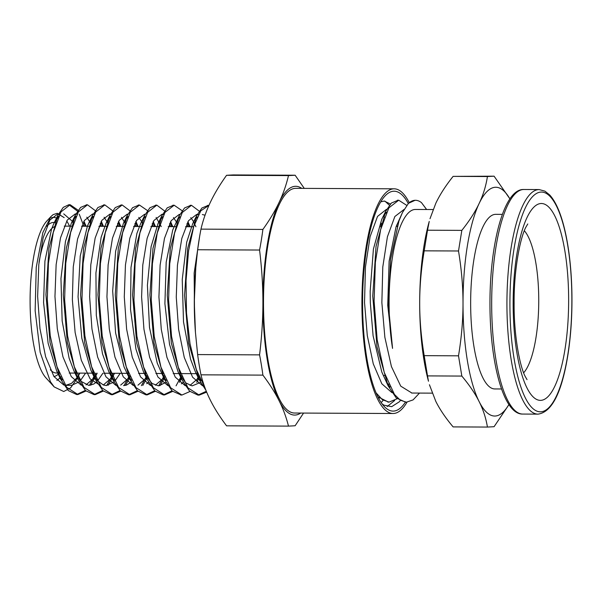 <?xml version="1.0" encoding="UTF-8"?>
<svg xmlns="http://www.w3.org/2000/svg" width="602" height="602" viewBox="0 0 602 602"><rect width="100%" height="100%" fill="white"/><g stroke="black" fill="none" stroke-linecap="round" stroke-linejoin="round"><path stroke-width="0.9" d="M380.11 226.736L381.375 226.743L380.735 224.523M433.086 209.541L415.403 209.458A91.805 25.878 -89.7 0 0 389.088 302.693A91.805 25.878 -89.7 0 0 392.557 348.392L388.41 305.425L390.623 259.131L398.976 220.881L402.46 212.529L408.465 203.333A100.963 28.46 -89.7 0 1 415.448 200.293A100.963 28.46 -89.7 0 1 421.468 202.618L426.585 209.511M430.001 218.722L435.81 203.273C439.851 194.739 445.615 185.77 453.118 176.378L487.424 176.544C485.98 185.965 483.218 194.943 479.132 203.484C475.098 212.024 469.327 220.987 461.832 230.378L427.518 230.212L429.241 221.431A114.395 32.245 90.3 0 0 419.684 303.22A114.395 32.245 90.3 0 0 428.481 381.224L427.518 375.904L461.832 376.069C469.327 384.994 475.098 393.497 479.132 401.587C483.218 409.676 485.98 418.172 487.424 427.066L494.076 426.698L508.983 404.552M388.185 384.686L388.531 383.941M397.117 226.563L396.695 224.997M377.898 396.831L388.44 402.076M398.125 200.24L391.36 203.047L385.634 211.415L376.032 246.459L372.751 296.094L377.04 347.091L388.139 385.844L396.289 397.997L405.65 402.166M415.064 200.3L408.465 203.333M389.381 205.244L384.881 201.098M376.107 392.888L382.443 399.766L389.08 402.098L397.124 398.757M406.756 205.38L398.705 200.218L388.862 207.863L380.607 229.701L375.362 262.427L374.098 301.068L377.168 339.716L384.264 372.503L394.468 394.445L400.322 400.217L406.41 402.196L413.077 399.894L419.489 393.083M426.645 209.511L421.468 202.618M381.886 224.922L381.179 223.041M388.523 385.175L388.869 384.693M386.476 209.323L377.529 216.419L370.087 236.691L365.452 266.972L364.534 302.573L367.288 335.54L373.278 363.879L381.841 383.805L391.962 392.662M404.115 209.406L394.867 216.502L387.417 236.767L382.782 267.055L381.864 302.655L384.866 337.323L391.435 366.603L400.751 386.153L411.926 393.053M392.557 348.392L387.733 305.304L389.118 261.238L396.056 226.781L402.46 212.529M390.066 387.184L386.243 381.57M388.139 385.844L381.818 372.059L373.097 335.818L370.313 302.603L370.17 291.255L373.406 249.077L381.698 219.406L385.634 211.415M383.677 215.84L386.559 212.152M383.579 216.088L384.339 217.412M509.932 198.916L494.076 176.175L453.118 176.378M487.424 427.066L453.118 426.901C445.615 417.976 439.851 409.473 435.81 401.383L429.429 384.738M419.684 303.22C419.669 286.59 421.167 269.132 424.192 250.831L458.506 250.989C461.531 269.32 463.036 286.8 463.013 303.431C463.036 320.053 461.531 337.519 458.506 355.82L424.192 355.654C421.167 337.331 419.669 319.85 419.684 303.22M427.518 375.904L424.192 355.654M458.506 355.82L461.832 376.069M424.192 250.831L427.518 230.212M461.832 230.378L458.506 250.989M494.076 176.175L487.424 176.544M508.931 404.476A114.395 32.245 -89.7 0 1 479.132 401.587A114.395 32.245 -89.7 0 1 463.013 303.431A114.395 32.245 -89.7 0 1 479.132 203.484A114.395 32.245 -89.7 0 1 509.909 198.946M501.549 388.975L494.844 388.945A87.298 24.607 -89.7 0 1 470.651 303.009A87.298 24.607 -89.7 0 1 495.679 214.342L502.377 214.38M381.984 403.731L383.933 405.161L391.699 406.659L399.389 401.752A106.336 29.972 90.3 0 0 400.112 400.842M390.412 204.018L384.264 201.053L380.735 201.843M405.387 402.174A109.948 30.995 -89.7 0 1 383.986 406.215A109.948 30.995 -89.7 0 1 362.6 301.008A109.948 30.995 -89.7 0 1 384.994 196.019A109.948 30.995 -89.7 0 1 393.595 191.225A109.948 30.995 -89.7 0 1 408.284 203.536M63.872 385.092L53.954 376.543L45.632 356.783L39.973 328.707L37.633 296.402L38.806 264.549L43.163 237.798L49.921 220.031L57.942 213.845L64.181 217.623L57.258 213.281L53.096 214.651L50.952 216.547L42.862 232.545L36.24 267.326L35.149 310.767L40.176 352.343L50.44 381.758L54.188 386.92L63.714 391.518L70.577 387.914L77.372 378.116M79.84 373.112L77.658 377.552L79.652 373.112M51.501 217.766A82.113 23.147 -89.7 0 1 53.247 217.435A82.113 23.147 -89.7 0 1 57.634 218.684M60.757 376.777A82.113 23.147 -89.7 0 1 56.866 380.426M54.188 386.92L46.068 377.988A82.113 23.147 -89.7 0 1 30.1 299.42A82.113 23.147 -89.7 0 1 46.821 221.017L50.952 216.547M69.516 226.156A85.725 24.163 90.3 0 0 66.724 220.987M381.186 402.587L382.834 400.774M378.997 397.945L378.523 398.057M394.671 400.503L387.161 406.568M79.238 381.841L71.563 385.348L65.784 385.318L71.548 383.361L77.101 377.537M77.38 377.138L79.803 373.112M86.176 226.239L83.896 221.363M77.056 214.222L75.265 213.913L67.251 220.106L60.493 237.888L56.136 264.647L54.963 296.485L57.295 328.805L62.962 356.873L71.284 376.611L81.202 385.167M86.011 384.911L94.424 377.627M94.71 377.213L95.206 376.453M103.499 226.322L101.226 221.431M94.386 214.312L92.595 213.996L84.408 220.49L77.56 239.039L73.271 266.821L72.36 299.623L75.122 332.447L81.315 360.282L90.142 378.906L100.444 385.491M103.318 385.002L111.761 377.71M112.04 377.311L114.455 373.278M120.829 226.405L118.556 221.521M111.709 214.387L109.925 214.086L101.911 220.272L95.154 238.038L90.797 264.797L89.623 296.643L91.956 328.948L97.614 357.031L105.937 376.777L115.847 385.333M120.686 385.084L129.084 377.785M129.362 377.379L129.866 376.619M138.167 226.487L135.886 221.604M127.91 214.199L127.255 214.154L119.234 220.362L112.484 238.144L108.119 264.903L106.945 296.756L109.293 329.076L114.959 357.137L123.282 376.875L133.2 385.43M137.978 385.167L146.414 377.875M146.692 377.469L147.197 376.709M155.489 226.57L153.217 221.679M145.24 214.297L144.585 214.252L136.571 220.445L129.814 238.204L125.449 264.963L124.283 296.809L126.616 329.113L132.274 357.189L140.597 376.95L150.515 385.498M155.339 385.25L163.744 377.958M164.03 377.544L164.527 376.799M172.827 226.653L170.547 221.777M163.706 214.636L161.915 214.327L153.894 220.52L147.136 238.302L142.779 265.061L141.605 296.906L143.946 329.226L149.612 357.295L157.935 377.033L167.853 385.581M178.455 381.307L181.067 378.041M181.352 377.635L181.857 376.867M190.149 226.736L187.877 221.845M179.9 214.455L179.245 214.41L171.224 220.618L164.466 238.384L160.109 265.136L158.936 296.997L161.276 329.302L166.942 357.37L175.257 377.123L185.183 385.679M189.976 385.415L198.404 378.124M198.683 377.717L199.179 376.965M198.359 214.801L196.576 214.5L188.554 220.686L181.796 238.46L177.44 265.219L176.266 297.064L178.606 329.377L184.265 357.453L192.587 377.198L202.505 385.747M199.571 236.857L194.153 273.09L194.536 316.261M200.925 380.712L197.275 375.422M199.179 379.727L195.357 371.773L190.518 359.063L183.512 321.957L182.248 279.539L186.703 242.2L192.715 223.658L196.613 215.742L187.636 248.566L184.588 295.198L188.667 343.193L199.179 379.727L205.884 390.194M194.649 220.212L197.336 216.878M202.355 214.53L205.041 215.207M200.549 382.42L192.083 385.89L185.837 382.902L179.953 375.377M181.864 379.696L178.049 371.743L169.523 344.306L164.903 303.671L166.19 262.186L172.736 229.987L179.238 215.749L170.283 248.618L167.258 295.251L171.352 343.208L181.864 379.696L189.585 391.149L197.968 395.115L206.32 391.285M177.289 220.189L180.021 216.788M190.781 217.653L193.039 220.799L195.921 226.758M183.219 382.353L181.33 383.873M166.25 380.524L162.6 375.234M173.519 205.252L167.251 207.833L161.953 215.576L152.976 248.385L149.928 295.003L153.999 342.989L164.496 379.531L157.227 363.104L149.499 327.526L147.407 285.228L151.117 246.572L158.055 223.492L162.683 216.712M173.451 217.578L176.288 221.739M176.536 222.198L177.289 223.696M165.889 382.255L159.304 385.701L158.206 385.762L152.088 383.474L145.308 375.227M147.212 379.538L143.396 371.584L135.954 349.16L130.536 309.473L131.003 267.469L136.902 233.433L140.702 223.47L144.593 215.561L135.631 248.423L132.598 295.07L136.699 343.05L147.212 379.538L154.925 390.984L163.308 394.95L171.984 390.811M142.644 220.008L145.36 216.615M156.129 217.488L161.261 226.593M148.559 382.187L146.67 383.707M131.597 380.359L127.933 375.061M138.919 205.086L132.583 207.682L127.27 215.441L118.308 248.265L115.268 294.867L119.339 342.824L129.836 379.35L124.027 366.844L115.607 332.959L112.679 290.992L115.622 251.215L123.38 223.357L128.03 216.547M138.791 217.412L141.636 221.574M141.876 222.033L142.636 223.523M131.228 382.089L126.525 385.092L123.553 385.596M114.275 380.298L110.64 375.046M121.453 205.004L115.253 207.585L109.948 215.365L100.978 248.205L97.938 294.852L102.031 342.839L112.551 379.35L108.729 371.404L102.483 353.78L96.29 315.23L95.929 272.917L101.151 237.196L106.057 223.274L110.693 216.449M121.469 217.33L125.299 223.447M120.227 373.308L114.907 381.013M113.898 382.014L106.223 385.513L103.416 385.039L97.148 380.441L90.894 370.26L81.819 338.234L78.064 296.794L80.224 256.091L87.425 226.066L88.697 223.237L93.37 216.381M104.131 217.247L107.976 223.357M102.897 373.225L97.577 380.915M96.568 381.931L93.731 384.068L88.893 385.423L80.442 381.051L74.054 371.201L69.102 358.13L62.156 320.911L60.96 278.5L65.475 241.267L71.412 223.086L76.04 216.291M86.808 217.164L90.646 223.282M85.574 373.142L80.247 380.848M62.284 380.035L56.739 371.163L48.137 343.321L43.577 302.618L44.924 261.178L51.524 229.136L54.045 223.079L58.703 216.216M63.714 213.86L72.315 221.243M72.564 221.702L73.316 223.184M85.108 226.232L83.678 221.754M78.17 210.264L70.171 204.725L60.983 211.896L53.292 232.44L48.431 263.202L47.31 299.503L50.252 335.833L56.987 366.656L66.649 387.259L77.929 394.528L85.973 391.014M90.797 385.22L96.854 373.195M102.438 226.314L101.001 221.845M96.139 211.287L87.501 204.808L78.313 211.994L70.622 232.522L65.761 263.277L64.632 299.585L67.582 335.916L74.317 366.723L83.979 387.342L95.259 394.626L103.303 391.082M108.149 385.295L112.032 378.282M119.775 226.397L118.338 221.92M113.462 211.377L104.831 204.898L95.643 212.07L87.952 232.598L83.091 263.367L81.97 299.668L84.912 335.991L91.639 366.814L101.302 387.432L112.589 394.701L120.633 391.172M125.457 385.393L129.362 378.372M137.098 226.48L135.668 222.01M130.792 211.46L122.161 204.966L112.973 212.152L105.282 232.696L100.421 263.45L99.292 299.751L102.235 336.082L108.977 366.896L118.639 387.5L129.919 394.784L137.963 391.255M142.802 385.461L146.685 378.447M154.428 226.563L152.991 222.085M147.498 210.595L139.491 205.064L130.303 212.243L122.612 232.763L117.744 263.525L116.622 299.834L119.572 336.157L126.3 366.972L135.962 387.598L147.249 394.874L155.293 391.33M160.117 385.558L164.022 378.538M171.758 226.645L170.328 222.168M165.452 211.633L156.821 205.139L147.633 212.31L139.942 232.854L135.081 263.616L133.953 299.916L136.895 336.247L143.63 367.07L153.292 387.673L164.579 394.942L172.623 391.428M179.449 382.315L181.345 378.613M189.081 226.728L187.651 222.258M182.158 210.76L174.151 205.222L164.963 212.408L157.272 232.936L152.404 263.691L151.283 299.999L154.225 336.33L160.96 367.137L170.622 387.756L181.909 395.04L189.954 391.496M196.779 382.413L199.345 377.341M200.112 211.799L191.474 205.312L182.293 212.483L174.595 233.012L169.734 263.781L168.613 300.082L171.555 336.405L178.29 367.228L187.952 387.846L199.232 395.115L206.667 392.12M208.947 205.387L200.775 210.828L193.724 226.563L188.576 250.786L186.033 280.735L186.5 312.92L190.014 343.667L196.305 369.402L204.74 387.176M379.222 398.163L378.613 398.231M83.836 226.224L79.261 214.237M77.538 211.197L68.899 204.718L63.255 207.359L57.935 215.17L48.973 248.039L45.948 294.671L50.049 342.628L60.554 379.109L68.274 390.563L76.657 394.536L85.334 390.405M89.412 385.408L95.583 373.187M101.174 226.307L100.241 223.319M86.831 204.838L80.6 207.419L75.303 215.17L66.325 247.986L63.285 294.626L67.364 342.621L77.869 379.147L85.597 390.653L93.987 394.611L102.679 390.48M106.727 385.498L111.378 376.92M111.543 376.543L112.92 373.27M118.496 226.39L117.563 223.402M104.251 204.928L97.915 207.524L92.595 215.328L83.64 248.167L80.608 294.777L84.694 342.719L95.184 379.215L102.919 390.721L111.317 394.701L120.001 390.57M124.065 385.581L128.7 376.995M128.873 376.619L129.377 375.46M135.826 226.472L134.901 223.492M112.551 379.35L120.265 390.826L128.647 394.784L137.331 390.645M141.387 385.656L146.038 377.085M146.203 376.717L146.707 375.558M153.156 226.555L152.231 223.568M129.836 379.35L137.572 390.886L145.977 394.859L154.669 390.736M158.717 385.754L163.36 377.161M163.533 376.784L164.03 375.633M170.486 226.638L169.553 223.658M156.151 205.177L149.906 207.758L144.593 215.561M176.055 385.822L180.69 377.258M180.863 376.875L181.368 375.716M187.816 226.721L186.891 223.733M164.496 379.531L172.232 391.059L181.157 395.01M196.41 380.697L198.69 375.806M190.864 205.342L184.558 207.938L179.238 215.749M208.119 205.417L201.911 207.999L196.613 215.742M262.893 375.121C269.613 384.038 274.994 392.542 279.042 400.631C283.113 408.72 286.266 417.216 288.486 426.118L226.563 425.825C219.843 416.9 214.455 408.397 210.414 400.307C206.335 392.218 203.19 383.722 200.963 374.82L262.893 375.121A411.384 338.429 25.4 0 0 259.567 354.871L197.637 354.578L195.439 332.349L194.288 302.144L195.77 267.77L197.637 249.747L259.567 250.041C261.81 268.372 262.931 285.845 262.916 302.475C262.931 319.098 261.81 336.563 259.567 354.871M288.486 426.118A411.384 6.69 0 0 0 295.138 425.749L303.551 413.077M304.273 188.388L295.138 175.227L233.215 174.934A411.384 6.69 180 0 0 226.563 175.302L288.486 175.596C286.266 185.01 283.113 193.987 279.042 202.528C274.994 211.069 269.613 220.031 262.893 229.43L200.963 229.129C203.19 219.715 206.335 210.738 210.414 202.197C214.455 193.663 219.843 184.694 226.563 175.302M295.138 175.227A411.384 6.69 180 0 1 288.486 175.596M262.893 229.43A411.384 345.119 153.3 0 1 259.567 250.041M197.637 249.747A411.384 345.119 153.3 0 1 200.963 229.129M200.963 374.82A411.384 338.429 25.4 0 1 197.637 354.578M300.699 413.062A114.395 32.245 -89.7 0 1 279.042 400.631A114.395 32.245 -89.7 0 1 262.916 302.475A114.395 32.245 -89.7 0 1 279.042 202.528A114.395 32.245 -89.7 0 1 301.775 188.373M195.77 267.77L195.658 269.139A114.395 32.245 90.3 0 0 194.288 302.144A114.395 32.245 90.3 0 0 195.357 331.288L195.439 332.349M407.005 402.181A112.348 31.665 -89.7 0 1 393.061 413.506L294.626 413.032A112.348 31.665 -89.7 0 1 263.495 301.489A112.348 31.665 -89.7 0 1 295.161 188.358A112.348 31.665 -89.7 0 1 295.702 188.343L394.129 188.817A112.348 31.665 -89.7 0 1 409.24 202.618M46.828 226.269A77.064 21.725 -89.7 0 1 53.247 222.477A77.064 21.725 -89.7 0 1 56.039 222.966M59.47 373.014L59.274 373.225A77.064 21.725 -89.7 0 1 53.932 376.513M59.207 373.014L56.362 372.999A73.452 20.701 -89.7 0 1 50.335 369.778M39.025 262.322A73.452 20.701 -89.7 0 1 54.91 226.487M393.061 413.506A112.348 31.665 -89.7 0 1 361.922 301.956A112.348 31.665 -89.7 0 1 393.595 188.825A112.348 31.665 -89.7 0 1 394.129 188.817M524.312 230.739A74.355 20.957 -89.7 0 1 538.745 301.85A74.355 20.957 -89.7 0 1 523.635 372.819M491.676 303.528A112.288 31.65 -89.7 0 1 523.868 189.495C504.183 188.471 489.9 242.824 489.953 303.491C489.923 362.833 503.513 414.793 522.799 414.063A112.288 31.65 -89.7 0 1 491.676 303.528M538.045 414.138C552.102 412.174 562.133 391.91 568.153 353.336C571.012 334.343 572.261 314.199 571.9 292.896C571.479 271.743 569.515 252.599 566.015 235.48C561.99 216.095 556.564 202.596 549.739 195.003L544.938 191.15L539.121 189.57A112.288 31.65 90.3 0 0 506.929 303.604A112.288 31.65 90.3 0 0 538.045 414.138L522.799 414.063M509.917 303.574A109.88 30.973 -89.7 0 1 556.383 205.861A109.88 30.973 -89.7 0 1 556.383 396.146A109.88 30.973 -89.7 0 1 509.917 303.574M513.145 303.4A98.435 27.745 -89.7 0 1 554.766 215.855A98.435 27.745 -89.7 0 1 554.766 386.333A98.435 27.745 -89.7 0 1 513.145 303.4M387.808 402.098L389.08 402.106M405.138 402.181L406.011 402.189M397.44 200.21L398.705 200.218M414.763 200.293L415.448 200.293M432.168 393.144L411.595 393.046M385.235 375.475L383.963 375.467M539.121 189.57L523.868 189.495M527.773 223.959L525.847 227.232C519.842 238.467 513.777 271.494 514.123 303.288C513.807 334.057 519.466 365.437 525.14 376.348L527.036 379.636M198.517 214.508L196.576 214.493M179.923 214.417L179.245 214.41M163.864 214.342L161.915 214.327M145.263 214.252L144.585 214.244M127.925 214.169L127.255 214.161M111.867 214.094L109.925 214.079M94.544 214.011L92.595 213.996M77.214 213.928L75.265 213.913M59.876 213.845L57.942 213.83M83.934 221.303L84.859 223.229M94.213 379.192L97.163 373.195M101.264 221.378L102.144 223.229M112.311 377.717L114.493 373.278M118.586 221.468L119.497 223.365M129.648 377.793L130.032 377.01M135.924 221.544L136.835 223.447M146.971 377.875L147.355 377.085M153.247 221.626L154.142 223.492M164.308 377.958L164.692 377.183M170.577 221.717L171.502 223.643M181.631 378.041L182.022 377.251M187.907 221.792L188.795 223.635M76.657 394.536L77.929 394.536M93.987 394.619L95.259 394.619M111.317 394.701L112.589 394.701M128.647 394.784L129.919 394.784M145.977 394.867L146.963 394.867M163.308 394.95L164.579 394.95M180.638 395.025L181.533 395.032M197.968 395.108L199.232 395.115M68.899 204.725L70.043 204.725M86.229 204.808L87.501 204.808M103.559 204.891L104.831 204.891M120.889 204.973L121.845 204.973M138.219 205.056L139.491 205.056M155.549 205.139L156.67 205.139M172.879 205.222L174.151 205.222M190.209 205.305L191.474 205.305M207.54 205.387L208.495 205.387M158.055 223.492L161.953 215.576M123.38 223.365L127.27 215.441M106.057 223.274L109.948 215.365M91.376 371.276L95.184 379.215M88.697 223.237L92.595 215.328M74.054 371.201L77.869 379.147M71.412 223.086L75.303 215.17M56.739 371.163L60.554 379.109M54.045 223.079L57.935 215.17M193.663 226.751L185.559 226.713M176.333 226.668L175.062 226.661M174.001 226.661L168.221 226.63M159.003 226.585L150.891 226.548M141.681 226.502L140.401 226.495M139.34 226.495L133.569 226.465M124.343 226.42L116.231 226.382M107.021 226.337L98.909 226.299M89.69 226.254L81.571 226.217M72.353 226.171L64.248 226.134M197.84 373.676L196.576 373.669M196.267 373.669L179.245 373.586M178.929 373.586L173.195 373.556M163.187 373.511L161.915 373.503M161.607 373.503L155.873 373.473M145.857 373.428L144.593 373.421M144.277 373.421L138.543 373.39M128.535 373.345L127.255 373.338M126.947 373.338L109.933 373.255M109.617 373.255L103.883 373.225M93.874 373.18L92.595 373.172M92.287 373.172L75.273 373.089M74.964 373.089L69.23 373.059"/></g></svg>
